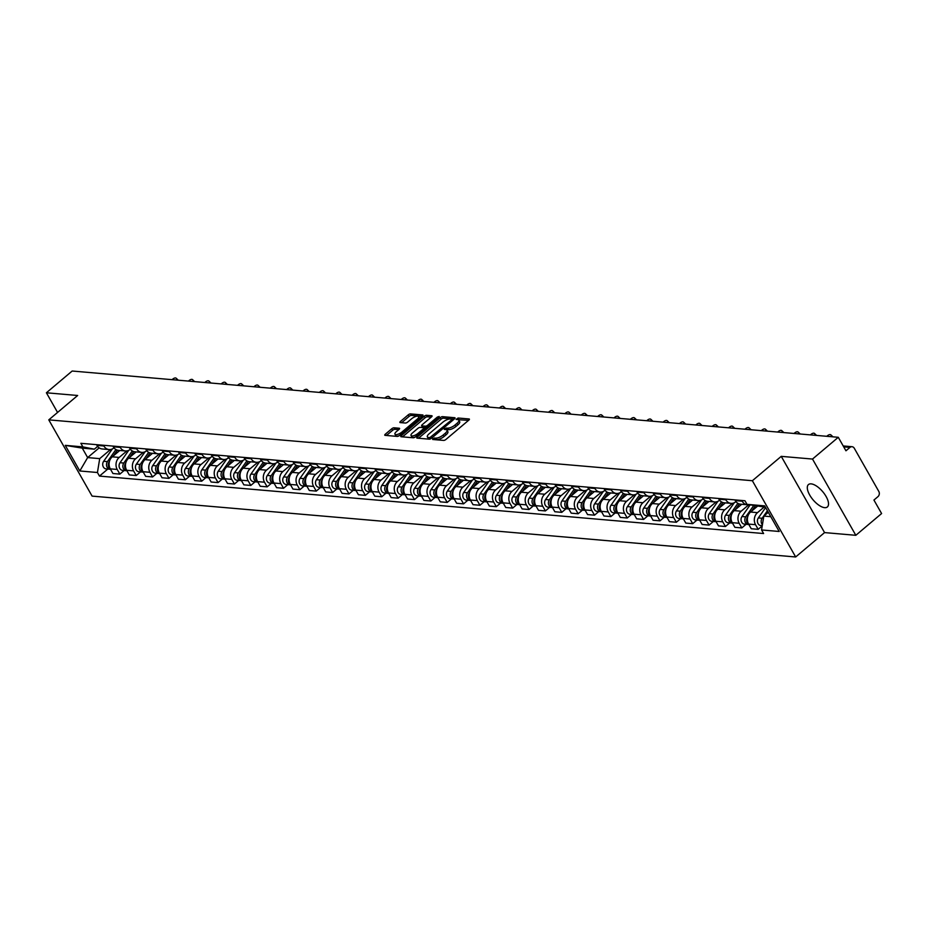 <?xml version="1.0" encoding="UTF-8"?>
<svg xmlns="http://www.w3.org/2000/svg" width="928" height="928" viewBox="0 0 928 928"><rect width="100%" height="100%" fill="white"/><g stroke="black" fill="none" stroke-linecap="round" stroke-linejoin="round"><path stroke-width="1.39" d="M432.866 438.666L432.692 439.478L443.63 440.417A1.844 0.661 -29.6 0 0 445.939 439.443L468.826 420.117A1.844 0.661 -29.6 0 0 469.394 419.12A1.844 0.661 -29.6 0 0 469.069 418.957L458.119 418.018L456.112 419.398L457.759 419.642A5.904 2.111 -29.6 0 1 458.815 420.152A5.904 2.111 -29.6 0 1 456.982 423.354L455.08 424.966A5.904 2.111 -29.6 0 1 447.714 428.11L444.686 428.678L444.28 429.386L445.939 429.618A5.904 2.111 -29.6 0 1 446.994 430.14A5.904 2.111 -29.6 0 1 445.162 433.341L443.259 434.942A5.904 2.111 -29.6 0 1 435.893 438.097L432.866 438.666M824.667 507.662A14.651 6.322 -130.2 0 0 827.358 506.966A14.651 6.322 -130.2 0 0 824.551 494.056A14.651 6.322 -130.2 0 0 811.153 483.871A14.651 6.322 -130.2 0 0 808.45 484.578A14.651 6.322 -130.2 0 0 811.258 497.489A14.651 6.322 -130.2 0 0 824.667 507.662M394.052 427.796A1.844 0.661 -29.6 0 0 391.755 428.771L385.329 434.2A1.844 0.661 -29.6 0 0 384.76 435.197A1.844 0.661 -29.6 0 0 385.085 435.36L397.242 436.404A1.844 0.661 -29.6 0 0 399.539 435.429L422.426 416.104A1.844 0.661 -29.6 0 0 423.006 415.106A1.844 0.661 -29.6 0 0 422.669 414.944L410.512 413.9A1.844 0.661 -29.6 0 0 408.216 414.874L400.455 421.428A1.844 0.661 -29.6 0 0 399.887 422.426A1.844 0.661 -29.6 0 0 400.223 422.588L405.42 423.04A1.844 0.661 -29.6 0 0 407.717 422.054L411.568 418.806A4.93 1.763 -29.6 0 1 418.609 416.602A4.93 1.763 -29.6 0 1 417.078 419.282L402.01 431.996A4.93 1.763 -29.6 0 1 394.968 434.2A4.93 1.763 -29.6 0 1 396.5 431.52L399.017 429.409A1.844 0.661 -29.6 0 0 399.585 428.4A1.844 0.661 -29.6 0 0 399.249 428.237L394.052 427.796L394.922 429.316A1.844 0.661 -29.6 0 0 392.614 430.302L386.489 435.476M781.248 456.356L824.563 532.591L855.825 535.305L812.51 459.058L781.248 456.356L752.364 480.727L48.778 419.862L77.662 395.49L46.4 392.776L72.175 371.026L838.286 437.297L845.953 450.788L849.967 447.4L843.726 446.867M812.51 459.058L838.286 437.297M417.356 436.972A1.844 0.661 -29.6 0 0 416.788 437.97A1.844 0.661 -29.6 0 0 417.113 438.132L429.27 439.176A1.844 0.661 -29.6 0 0 431.566 438.19L454.453 418.876A1.844 0.661 -29.6 0 0 455.033 417.878A1.844 0.661 -29.6 0 0 454.697 417.716L442.552 416.66A1.844 0.661 -29.6 0 0 440.243 417.646L417.356 436.972L418.064 438.213M413.25 437.796L401.105 436.74A1.844 0.661 -29.6 0 1 400.768 436.578A1.844 0.661 -29.6 0 1 401.348 435.58L424.235 416.266A1.844 0.661 -29.6 0 1 426.532 415.28L431.729 415.732A1.844 0.661 -29.6 0 1 432.065 415.895A1.844 0.661 -29.6 0 1 431.485 416.892L422.205 424.722A1.844 0.661 -29.6 0 0 421.637 425.72A1.844 0.661 -29.6 0 0 421.973 425.882L425.418 426.184A1.844 0.661 -29.6 0 0 427.715 425.198L437.378 417.043L439.222 416.475L438.828 417.171L415.558 436.81A1.844 0.661 -29.6 0 1 413.25 437.796M855.825 535.305L881.6 513.544L873.932 500.053L877.946 496.654A3.758 3.109 94.9 0 0 878.804 491.422L854.294 448.27A3.758 3.109 94.9 0 0 852.02 446.704A3.758 3.109 94.9 0 0 849.967 447.4M824.563 532.591L795.667 556.974L92.092 496.109L48.778 419.862M46.4 392.776L57.571 412.45M748.919 504.716A8.642 7.157 -85.1 0 1 747.411 504.786A8.642 7.157 -85.1 0 1 742.191 501.201L741.785 500.482M757.283 506.386L750.578 512.036A8.642 7.157 94.9 0 0 748.606 524.088L755.531 524.68A8.642 7.157 -85.1 0 1 757.503 512.639L764.057 507.106M755.531 524.68L758.176 529.331L762.236 525.909M734.86 499.879L735.266 500.598A8.642 7.157 94.9 0 0 740.486 504.182L747.411 504.786M748.606 524.088L751.251 528.74L758.176 529.331M735.95 501.619L735.765 501.77A8.642 7.157 -85.1 0 1 731.044 503.359A8.642 7.157 -85.1 0 1 725.824 499.786L725.418 499.067M746.1 524.297L741.808 527.916L739.164 523.264A8.642 7.157 -85.1 0 1 741.136 511.224L748.826 504.728M718.492 498.464L718.898 499.183A8.642 7.157 94.9 0 0 724.118 502.767L731.044 503.359M741.727 504.287L734.222 510.62A8.642 7.157 94.9 0 0 732.238 522.673L734.883 527.324L741.808 527.916M719.583 500.204L719.397 500.354A8.642 7.157 -85.1 0 1 714.676 501.944A8.642 7.157 -85.1 0 1 709.456 498.371L709.05 497.652M729.744 522.882L725.441 526.501L722.796 521.849A8.642 7.157 -85.1 0 1 724.78 509.808L732.47 503.312M702.125 497.048L702.531 497.768A8.642 7.157 94.9 0 0 707.751 501.352L714.676 501.944M725.36 502.872L717.854 509.205A8.642 7.157 94.9 0 0 715.871 521.258L718.516 525.909L725.441 526.501M703.215 498.788L703.041 498.939A8.642 7.157 -85.1 0 1 698.308 500.528A8.642 7.157 -85.1 0 1 693.088 496.956L692.682 496.236M713.377 521.466L709.073 525.086L706.428 520.434A8.642 7.157 -85.1 0 1 708.412 508.393L716.103 501.897M685.757 495.633L686.163 496.352A8.642 7.157 94.9 0 0 691.383 499.937L698.308 500.528M708.992 501.456L701.487 507.79A8.642 7.157 94.9 0 0 699.503 519.842L702.148 524.482L709.073 525.086M686.848 497.373L686.674 497.524A8.642 7.157 -85.1 0 1 681.941 499.113A8.642 7.157 -85.1 0 1 676.721 495.54L676.315 494.821M697.009 520.04L692.706 523.67L690.061 519.019A8.642 7.157 -85.1 0 1 692.044 506.978L699.735 500.482M669.39 494.218L669.796 494.937A8.642 7.157 94.9 0 0 675.016 498.522L681.941 499.113M692.624 500.041L685.119 506.375A8.642 7.157 94.9 0 0 683.136 518.416L685.78 523.067L692.706 523.67M670.48 495.958L670.306 496.109A8.642 7.157 -85.1 0 1 665.573 497.698A8.642 7.157 -85.1 0 1 660.353 494.125L659.947 493.394M680.642 518.624L676.338 522.255L673.693 517.604A8.642 7.157 -85.1 0 1 675.677 505.563L683.368 499.067M653.022 492.803L653.428 493.522A8.642 7.157 94.9 0 0 658.648 497.106L665.573 497.698M676.257 498.626L668.752 504.96A8.642 7.157 94.9 0 0 666.78 517L669.413 521.652L676.338 522.255M654.112 494.543L653.938 494.694A8.642 7.157 -85.1 0 1 649.206 496.283A8.642 7.157 -85.1 0 1 643.986 492.71L643.58 491.979M664.274 517.209L659.97 520.84L657.337 516.188A8.642 7.157 -85.1 0 1 659.309 504.148L667 497.652M636.654 491.388L637.072 492.107A8.642 7.157 94.9 0 0 642.28 495.691L649.206 496.283M659.889 497.211L652.384 503.544A8.642 7.157 94.9 0 0 650.412 515.585L653.045 520.237L659.97 520.84M637.745 493.116L637.571 493.278A8.642 7.157 -85.1 0 1 632.838 494.868A8.642 7.157 -85.1 0 1 627.63 491.283L627.212 490.564M647.906 515.794L643.603 519.425L640.97 514.773A8.642 7.157 -85.1 0 1 642.942 502.732L650.632 496.236M620.287 489.972L620.704 490.692A8.642 7.157 94.9 0 0 625.913 494.264L632.838 494.868M643.522 495.796L636.016 502.129A8.642 7.157 94.9 0 0 634.044 514.17L636.678 518.822L643.603 519.425M621.377 491.701L621.203 491.863A8.642 7.157 -85.1 0 1 616.47 493.452A8.642 7.157 -85.1 0 1 611.262 489.868L610.844 489.149M631.539 514.379L627.235 518.01L624.602 513.358A8.642 7.157 -85.1 0 1 626.574 501.317L634.265 494.821M603.919 488.557L604.337 489.276A8.642 7.157 94.9 0 0 609.545 492.849L616.47 493.452M627.154 494.38L619.649 500.714A8.642 7.157 94.9 0 0 617.677 512.755L620.31 517.406L627.235 518.01M605.01 490.286L604.836 490.448A8.642 7.157 -85.1 0 1 600.103 492.037A8.642 7.157 -85.1 0 1 594.894 488.453L594.477 487.734M615.171 512.964L610.868 516.594L608.234 511.943A8.642 7.157 -85.1 0 1 610.206 499.902L617.897 493.406M587.552 487.142L587.969 487.861A8.642 7.157 94.9 0 0 593.178 491.434L600.103 492.037M610.786 492.965L603.281 499.299A8.642 7.157 94.9 0 0 601.309 511.34L603.942 515.991L610.868 516.594M588.642 488.87L588.468 489.021A8.642 7.157 -85.1 0 1 583.735 490.622A8.642 7.157 -85.1 0 1 578.527 487.038L578.109 486.318M598.804 511.548L594.5 515.179L591.867 510.528A8.642 7.157 -85.1 0 1 593.839 498.475L601.53 491.991M571.184 485.727L571.602 486.446A8.642 7.157 94.9 0 0 576.81 490.019L583.735 490.622M594.419 491.55L586.914 497.884A8.642 7.157 94.9 0 0 584.942 509.924L587.575 514.576L594.5 515.179M572.274 487.455L572.1 487.606A8.642 7.157 -85.1 0 1 567.368 489.207A8.642 7.157 -85.1 0 1 562.159 485.622L561.742 484.903M582.436 510.133L578.132 513.764L575.499 509.112A8.642 7.157 -85.1 0 1 577.471 497.06L585.162 490.576M554.816 484.3L555.234 485.031A8.642 7.157 94.9 0 0 560.442 488.604L567.368 489.207M578.051 490.135L570.546 496.468A8.642 7.157 94.9 0 0 568.574 508.509L571.219 513.161L578.132 513.764M555.907 486.04L555.733 486.191A8.642 7.157 -85.1 0 1 551 487.792A8.642 7.157 -85.1 0 1 545.792 484.207L545.374 483.488M566.068 508.718L561.765 512.349L559.132 507.697A8.642 7.157 -85.1 0 1 561.104 495.645L568.794 489.16M538.449 482.885L538.866 483.616A8.642 7.157 94.9 0 0 544.075 487.188L551 487.792M561.684 488.708L554.178 495.053A8.642 7.157 94.9 0 0 552.206 507.094L554.851 511.746L561.765 512.349M539.539 484.625L539.365 484.776A8.642 7.157 -85.1 0 1 534.632 486.376A8.642 7.157 -85.1 0 1 529.424 482.792L529.006 482.073M549.701 507.303L545.409 510.934L542.764 506.282A8.642 7.157 -85.1 0 1 544.736 494.23L552.427 487.745M522.081 481.47L522.499 482.189A8.642 7.157 94.9 0 0 527.707 485.773L534.632 486.376M545.316 487.293L537.811 493.638A8.642 7.157 94.9 0 0 535.839 505.679L538.484 510.33L545.409 510.934M523.183 483.21L522.998 483.36A8.642 7.157 -85.1 0 1 518.265 484.961A8.642 7.157 -85.1 0 1 513.056 481.377L512.639 480.658M533.333 505.888L529.041 509.507L526.396 504.867A8.642 7.157 -85.1 0 1 528.368 492.814L536.059 486.33M505.714 480.054L506.131 480.774A8.642 7.157 94.9 0 0 511.34 484.358L518.265 484.961M528.948 485.878L521.443 492.223A8.642 7.157 94.9 0 0 519.471 504.264L522.116 508.915L529.041 509.507M506.816 481.794L506.63 481.945A8.642 7.157 -85.1 0 1 501.897 483.546A8.642 7.157 -85.1 0 1 496.689 479.962L496.271 479.242M516.966 504.472L512.674 508.092L510.029 503.44A8.642 7.157 -85.1 0 1 512.001 491.399L519.692 484.915M489.358 478.639L489.764 479.358A8.642 7.157 94.9 0 0 494.972 482.943L501.897 483.546M512.581 484.462L505.076 490.808A8.642 7.157 94.9 0 0 503.104 502.848L505.748 507.5L512.674 508.092M490.448 480.379L490.262 480.53A8.642 7.157 -85.1 0 1 485.53 482.131A8.642 7.157 -85.1 0 1 480.321 478.546L479.915 477.827M500.598 503.057L496.306 506.676L493.661 502.025A8.642 7.157 -85.1 0 1 495.633 489.984L503.324 483.488M472.99 477.224L473.396 477.943A8.642 7.157 94.9 0 0 478.604 481.528L485.53 482.131M496.213 483.047L488.708 489.381A8.642 7.157 94.9 0 0 486.736 501.433L489.381 506.085L496.306 506.676M474.08 478.964L473.895 479.115A8.642 7.157 -85.1 0 1 469.162 480.716A8.642 7.157 -85.1 0 1 463.954 477.131L463.548 476.412M484.23 501.642L479.938 505.261L477.294 500.61A8.642 7.157 -85.1 0 1 479.266 488.569L486.956 482.073M456.622 475.809L457.028 476.528A8.642 7.157 94.9 0 0 462.237 480.112L469.162 480.716M479.846 481.632L472.34 487.966A8.642 7.157 94.9 0 0 470.368 500.018L473.013 504.67L479.938 505.261M457.713 477.549L457.527 477.7A8.642 7.157 -85.1 0 1 452.794 479.289A8.642 7.157 -85.1 0 1 447.586 475.716L447.18 474.997M467.863 500.227L463.571 503.846L460.926 499.194A8.642 7.157 -85.1 0 1 462.898 487.154L470.589 480.658M440.255 474.394L440.661 475.113A8.642 7.157 94.9 0 0 445.869 478.697L452.794 479.289M463.478 480.217L455.973 486.55A8.642 7.157 94.9 0 0 454.001 498.603L456.646 503.254L463.571 503.846M441.345 476.134L441.16 476.284A8.642 7.157 -85.1 0 1 436.427 477.874A8.642 7.157 -85.1 0 1 431.218 474.301L430.812 473.582M451.495 498.812L447.203 502.431L444.558 497.779A8.642 7.157 -85.1 0 1 446.53 485.738L454.221 479.242M423.887 472.978L424.293 473.698A8.642 7.157 94.9 0 0 429.502 477.282L436.427 477.874M447.11 478.802L439.605 485.135A8.642 7.157 94.9 0 0 437.633 497.188L440.278 501.839L447.203 502.431M424.978 474.718L424.792 474.869A8.642 7.157 -85.1 0 1 420.059 476.458A8.642 7.157 -85.1 0 1 414.851 472.886L414.445 472.166M435.128 497.385L430.836 501.016L428.191 496.364A8.642 7.157 -85.1 0 1 430.163 484.323L437.854 477.827M407.52 471.563L407.926 472.282A8.642 7.157 94.9 0 0 413.134 475.867L420.059 476.458M430.743 477.386L423.238 483.72A8.642 7.157 94.9 0 0 421.266 495.772L423.91 500.412L430.836 501.016M408.61 473.303L408.424 473.454A8.642 7.157 -85.1 0 1 403.692 475.043A8.642 7.157 -85.1 0 1 398.483 471.47L398.077 470.74M418.76 495.97L414.468 499.6L411.823 494.949A8.642 7.157 -85.1 0 1 413.795 482.908L421.486 476.412M391.152 470.148L391.558 470.867A8.642 7.157 94.9 0 0 396.778 474.452L403.692 475.043M414.375 475.971L406.87 482.305A8.642 7.157 94.9 0 0 404.898 494.346L407.543 498.997L414.468 499.6M392.242 471.888L392.057 472.039A8.642 7.157 -85.1 0 1 387.324 473.628A8.642 7.157 -85.1 0 1 382.116 470.055L381.71 469.324M402.392 494.554L398.1 498.185L395.456 493.534A8.642 7.157 -85.1 0 1 397.428 481.493L405.118 474.997M374.784 468.733L375.19 469.452A8.642 7.157 94.9 0 0 380.41 473.036L387.324 473.628M398.008 474.556L390.502 480.89A8.642 7.157 94.9 0 0 388.53 492.93L391.175 497.582L398.1 498.185M375.875 470.473L375.689 470.624A8.642 7.157 -85.1 0 1 370.968 472.213A8.642 7.157 -85.1 0 1 365.748 468.64L365.342 467.909M386.025 493.139L381.733 496.77L379.088 492.118A8.642 7.157 -85.1 0 1 381.06 480.078L388.751 473.582M358.417 467.318L358.823 468.037A8.642 7.157 94.9 0 0 364.043 471.621L370.968 472.213M381.64 473.141L374.135 479.474A8.642 7.157 94.9 0 0 372.163 491.515L374.808 496.167L381.733 496.77M359.507 469.046L359.322 469.208A8.642 7.157 -85.1 0 1 354.6 470.798A8.642 7.157 -85.1 0 1 349.38 467.213L348.974 466.494M369.657 491.724L365.365 495.355L362.72 490.703A8.642 7.157 -85.1 0 1 364.692 478.662L372.383 472.166M342.049 465.902L342.455 466.622A8.642 7.157 94.9 0 0 347.675 470.194L354.6 470.798M365.284 471.726L357.767 478.059A8.642 7.157 94.9 0 0 355.795 490.1L358.44 494.752L365.365 495.355M343.14 467.631L342.954 467.793A8.642 7.157 -85.1 0 1 338.233 469.382A8.642 7.157 -85.1 0 1 333.013 465.798L332.607 465.079M353.29 490.309L348.998 493.94L346.353 489.288A8.642 7.157 -85.1 0 1 348.325 477.247L356.016 470.751M325.682 464.487L326.088 465.206A8.642 7.157 94.9 0 0 331.308 468.779L338.233 469.382M348.916 470.31L341.4 476.644A8.642 7.157 94.9 0 0 339.428 488.685L342.072 493.336L348.998 493.94M326.772 466.216L326.586 466.366A8.642 7.157 -85.1 0 1 321.865 467.967A8.642 7.157 -85.1 0 1 316.645 464.383L316.239 463.664M336.922 488.894L332.63 492.524L329.985 487.873A8.642 7.157 -85.1 0 1 331.957 475.832L339.648 469.336M309.314 463.072L309.72 463.791A8.642 7.157 94.9 0 0 314.94 467.364L321.865 467.967M332.549 468.895L325.032 475.229A8.642 7.157 94.9 0 0 323.06 487.27L325.705 491.921L332.63 492.524M310.404 464.8L310.219 464.951A8.642 7.157 -85.1 0 1 305.498 466.552A8.642 7.157 -85.1 0 1 300.278 462.968L299.872 462.248M320.554 487.478L316.262 491.109L313.618 486.458A8.642 7.157 -85.1 0 1 315.59 474.405L323.28 467.921M292.946 461.645L293.352 462.376A8.642 7.157 94.9 0 0 298.572 465.949L305.498 466.552M316.181 467.48L308.664 473.814A8.642 7.157 94.9 0 0 306.692 485.854L309.337 490.506L316.262 491.109M294.037 463.385L293.851 463.536A8.642 7.157 -85.1 0 1 289.13 465.137A8.642 7.157 -85.1 0 1 283.91 461.552L283.504 460.833M304.187 486.063L299.895 489.694L297.25 485.042A8.642 7.157 -85.1 0 1 299.222 472.99L306.913 466.506M276.579 460.23L276.985 460.961A8.642 7.157 94.9 0 0 282.205 464.534L289.13 465.137M299.814 466.065L292.297 472.398A8.642 7.157 94.9 0 0 290.325 484.439L292.97 489.091L299.895 489.694M277.669 461.97L277.484 462.121A8.642 7.157 -85.1 0 1 272.762 463.722A8.642 7.157 -85.1 0 1 267.542 460.137L267.136 459.418M287.819 484.648L283.527 488.279L280.882 483.627A8.642 7.157 -85.1 0 1 282.854 471.575L290.545 465.09M260.211 458.815L260.617 459.546A8.642 7.157 94.9 0 0 265.837 463.118L272.762 463.722M283.446 464.638L275.941 470.983A8.642 7.157 94.9 0 0 273.957 483.024L276.602 487.676L283.527 488.279M261.302 460.555L261.128 460.706A8.642 7.157 -85.1 0 1 256.395 462.306A8.642 7.157 -85.1 0 1 251.175 458.722L250.769 458.003M271.463 483.233L267.16 486.864L264.515 482.212A8.642 7.157 -85.1 0 1 266.498 470.16L274.189 463.675M243.844 457.4L244.25 458.119A8.642 7.157 94.9 0 0 249.47 461.703L256.395 462.306M267.078 463.223L259.573 469.568A8.642 7.157 94.9 0 0 257.59 481.609L260.234 486.26L267.16 486.864M244.934 459.14L244.76 459.29A8.642 7.157 -85.1 0 1 240.027 460.891A8.642 7.157 -85.1 0 1 234.807 457.307L234.401 456.588M255.096 481.818L250.792 485.437L248.147 480.797A8.642 7.157 -85.1 0 1 250.131 468.744L257.822 462.26M227.476 455.984L227.882 456.704A8.642 7.157 94.9 0 0 233.102 460.288L240.027 460.891M250.711 461.808L243.206 468.153A8.642 7.157 94.9 0 0 241.222 480.194L243.867 484.845L250.792 485.437M228.566 457.724L228.392 457.875A8.642 7.157 -85.1 0 1 223.66 459.476A8.642 7.157 -85.1 0 1 218.44 455.892L218.034 455.172M238.728 480.402L234.424 484.022L231.78 479.37A8.642 7.157 -85.1 0 1 233.763 467.329L241.454 460.845M211.108 454.569L211.514 455.288A8.642 7.157 94.9 0 0 216.734 458.873L223.66 459.476M234.343 460.392L226.838 466.738A8.642 7.157 94.9 0 0 224.866 478.778L227.499 483.43L234.424 484.022M212.199 456.309L212.025 456.46A8.642 7.157 -85.1 0 1 207.292 458.061A8.642 7.157 -85.1 0 1 202.072 454.476L201.666 453.757M222.36 478.987L218.057 482.606L215.412 477.955A8.642 7.157 -85.1 0 1 217.396 465.914L225.086 459.418M194.741 453.154L195.147 453.873A8.642 7.157 94.9 0 0 200.367 457.458L207.292 458.061M217.976 458.977L210.47 465.311A8.642 7.157 94.9 0 0 208.498 477.363L211.132 482.015L218.057 482.606M195.831 454.894L195.657 455.045A8.642 7.157 -85.1 0 1 190.924 456.634A8.642 7.157 -85.1 0 1 185.704 453.061L185.298 452.342M205.993 477.572L201.689 481.191L199.056 476.54A8.642 7.157 -85.1 0 1 201.028 464.499L208.719 458.003M178.373 451.739L178.791 452.458A8.642 7.157 94.9 0 0 183.999 456.042L190.924 456.634M201.608 457.562L194.103 463.896A8.642 7.157 94.9 0 0 192.131 475.948L194.764 480.6L201.689 481.191M179.464 453.479L179.29 453.63A8.642 7.157 -85.1 0 1 174.557 455.219A8.642 7.157 -85.1 0 1 169.348 451.646L168.931 450.927M189.625 476.157L185.322 479.776L182.688 475.124A8.642 7.157 -85.1 0 1 184.66 463.084L192.351 456.588M162.006 450.324L162.423 451.043A8.642 7.157 94.9 0 0 167.632 454.627L174.557 455.219M185.24 456.147L177.735 462.48A8.642 7.157 94.9 0 0 175.763 474.533L178.396 479.184L185.322 479.776M163.096 452.064L162.922 452.214A8.642 7.157 -85.1 0 1 158.189 453.804A8.642 7.157 -85.1 0 1 152.981 450.231L152.563 449.512M173.258 474.742L168.954 478.361L166.321 473.709A8.642 7.157 -85.1 0 1 168.293 461.668L175.984 455.172M145.638 448.908L146.056 449.628A8.642 7.157 94.9 0 0 151.264 453.212L158.189 453.804M168.873 454.732L161.368 461.065A8.642 7.157 94.9 0 0 159.396 473.118L162.029 477.769L168.954 478.361M146.728 450.648L146.554 450.799A8.642 7.157 -85.1 0 1 141.822 452.388A8.642 7.157 -85.1 0 1 136.613 448.816L136.196 448.096M156.89 473.315L152.586 476.946L149.953 472.294A8.642 7.157 -85.1 0 1 151.925 460.253L159.616 453.757M129.27 447.493L129.688 448.212A8.642 7.157 94.9 0 0 134.896 451.797L141.822 452.388M152.505 453.316L145 459.65A8.642 7.157 94.9 0 0 143.028 471.702L145.661 476.342L152.586 476.946M130.361 449.233L130.187 449.384A8.642 7.157 -85.1 0 1 125.454 450.973A8.642 7.157 -85.1 0 1 120.246 447.4L119.828 446.67M140.522 471.9L136.219 475.53L133.586 470.879A8.642 7.157 -85.1 0 1 135.558 458.838L143.248 452.342M112.903 446.078L113.32 446.797A8.642 7.157 94.9 0 0 118.529 450.382L125.454 450.973M136.138 451.901L128.632 458.235A8.642 7.157 94.9 0 0 126.66 470.276L129.294 474.927L136.219 475.53M113.993 447.818L113.819 447.969A8.642 7.157 -85.1 0 1 109.086 449.558A8.642 7.157 -85.1 0 1 103.878 445.985L103.46 445.254M124.155 470.484L119.851 474.115L117.218 469.464A8.642 7.157 -85.1 0 1 119.19 457.423L126.881 450.927M96.535 444.663L96.953 445.382A8.642 7.157 94.9 0 0 102.161 448.966L109.086 449.558M119.77 450.486L112.265 456.82A8.642 7.157 94.9 0 0 110.293 468.86L112.938 473.512L119.851 474.115M765.414 507.222L747.017 504.345L744.975 500.76L80.852 443.306L82.882 446.89L94.343 449.175L82.279 448.131L87.65 457.585L99.714 458.629L110.513 449.512M768.303 512.314L763.837 516.084L770.785 516.687M747.017 504.345L764.637 505.864L779.195 531.477L761.563 529.958L763.837 516.084M99.714 458.629L97.44 472.503L99.47 476.087L763.605 533.542L761.563 529.958M97.44 472.503L79.808 470.983L65.262 445.359L82.882 446.89M752.364 480.727L795.667 556.974M99.168 447.864L87.65 457.585L79.808 470.983M97.626 446.403L94.343 449.175M107.787 469.069L99.47 476.087M82.279 448.131L65.262 445.359M434.64 439.64L436.752 439.617A5.904 2.111 -29.6 0 0 444.118 436.473L443.259 434.942M446.994 430.14L447.864 431.659A5.904 2.111 -29.6 0 1 446.032 434.861L444.118 436.473M458.815 420.152L459.685 421.683A5.904 2.111 -29.6 0 1 457.852 424.885L455.95 426.486A5.904 2.111 -29.6 0 1 448.584 429.641L446.38 429.699M468.536 420.361L458.2 419.723M454.175 419.12L443.41 418.192A1.844 0.661 -29.6 0 0 441.113 419.178L418.516 438.248M429.919 437.575L451.611 419.932L452.017 419.236L450.289 418.992A5.904 2.111 -29.6 0 0 442.923 422.136L429.2 433.736A5.904 2.111 -29.6 0 0 427.356 436.926A5.904 2.111 -29.6 0 0 428.423 437.448L429.919 437.575L430.615 438.816M427.356 436.926L428.226 438.457A5.904 2.111 -29.6 0 0 429.293 438.979L428.423 437.448M430.07 439.048L429.293 438.979M402.497 436.868L425.094 417.786L424.235 416.266M431.207 417.136L427.402 416.8A1.844 0.661 -29.6 0 0 425.094 417.786M422.53 426.88A1.844 0.661 -29.6 0 0 422.507 427.251A1.844 0.661 -29.6 0 0 422.832 427.414L426.288 427.715A1.844 0.661 -29.6 0 0 426.335 427.715M412.577 432.854A4.93 1.763 -29.6 0 0 411.046 435.534A4.93 1.763 -29.6 0 0 418.087 433.33L423.4 428.852A1.844 0.661 -29.6 0 0 423.968 427.854A1.844 0.661 -29.6 0 0 423.644 427.692L420.187 427.39A1.844 0.661 -29.6 0 0 417.89 428.376L412.577 432.854M411.046 435.534L411.916 437.053A4.93 1.763 -29.6 0 0 415.338 436.984M398.727 429.641L394.922 429.316M394.968 434.2L395.838 435.719A4.93 1.763 -29.6 0 0 399.237 435.661M419.56 418.528A4.93 1.763 -29.6 0 0 419.479 418.134L418.609 416.602M422.147 416.347L411.382 415.419A1.844 0.661 -29.6 0 0 409.086 416.405L401.615 422.704M767.41 510.736L762.12 518.265A4.698 3.886 94.9 0 0 762.422 524.761M765.612 507.581L758.35 517.928A4.698 3.886 94.9 0 0 757.666 522.754A4.698 3.886 94.9 0 0 760.879 525.573L762.271 525.689M763.245 519.738A4.698 3.886 94.9 0 0 762.955 521.513M831.094 436.67A4.315 2.03 -47 0 0 830.873 434.884A4.315 2.03 -47 0 0 826.79 436.299M830.873 434.884L832.451 436.346A4.315 2.03 133 0 1 832.741 436.821M753.606 505.656L745.752 516.85A4.698 3.886 94.9 0 0 745.068 521.664A4.698 3.886 94.9 0 0 748.293 524.482A4.698 3.886 94.9 0 0 748.838 524.482M750.091 504.948L741.982 516.513A4.698 3.886 94.9 0 0 741.298 521.339A4.698 3.886 94.9 0 0 744.511 524.158L748.293 524.482M755.264 505.992L751.645 511.142M747.736 516.722L747.539 517A4.698 3.886 94.9 0 0 748.664 524.169M737.876 503.324L729.385 515.423A4.698 3.886 94.9 0 0 728.712 520.248A4.698 3.886 94.9 0 0 731.925 523.067A4.698 3.886 94.9 0 0 732.47 523.067M734.28 502.744L725.615 515.098A4.698 3.886 94.9 0 0 724.93 519.924A4.698 3.886 94.9 0 0 728.144 522.742L731.925 523.067M739.326 503.962L735.278 509.727M731.368 515.307L731.171 515.585A4.698 3.886 94.9 0 0 732.296 522.754M721.508 501.909L713.017 514.008A4.698 3.886 94.9 0 0 712.344 518.833A4.698 3.886 94.9 0 0 715.558 521.652A4.698 3.886 94.9 0 0 716.103 521.652M717.912 501.329L709.247 513.683A4.698 3.886 94.9 0 0 708.563 518.508A4.698 3.886 94.9 0 0 711.776 521.327L715.558 521.652M722.958 502.547L718.91 508.312M715.001 513.892L714.804 514.17A4.698 3.886 94.9 0 0 715.929 521.339M814.726 435.255A4.315 2.03 -47 0 0 814.506 433.469A4.315 2.03 -47 0 0 810.422 434.884M814.506 433.469L816.083 434.93A4.315 2.03 133 0 1 816.373 435.406M798.358 433.84A4.315 2.03 -47 0 0 798.138 432.054A4.315 2.03 -47 0 0 794.055 433.469M798.138 432.054L799.716 433.515A4.315 2.03 133 0 1 800.006 433.991M781.991 432.425A4.315 2.03 -47 0 0 781.77 430.638A4.315 2.03 -47 0 0 777.687 432.054M781.77 430.638L783.348 432.1A4.315 2.03 133 0 1 783.638 432.564M705.141 500.494L696.65 512.592A4.698 3.886 94.9 0 0 695.977 517.418A4.698 3.886 94.9 0 0 699.19 520.237A4.698 3.886 94.9 0 0 699.735 520.237M701.545 499.914L692.88 512.268A4.698 3.886 94.9 0 0 692.195 517.093A4.698 3.886 94.9 0 0 695.408 519.912L699.19 520.237M706.591 501.132L702.542 506.897M698.633 512.476L698.436 512.755A4.698 3.886 94.9 0 0 699.561 519.924M688.773 499.078L680.282 511.177A4.698 3.886 94.9 0 0 679.609 516.003A4.698 3.886 94.9 0 0 682.822 518.822A4.698 3.886 94.9 0 0 683.368 518.822M685.177 498.498L676.512 510.852A4.698 3.886 94.9 0 0 675.828 515.678A4.698 3.886 94.9 0 0 679.052 518.497L682.822 518.822M690.223 499.716L686.175 505.482M682.266 511.061L682.068 511.34A4.698 3.886 94.9 0 0 683.194 518.508M765.635 431.01A4.315 2.03 -47 0 0 765.403 429.212A4.315 2.03 -47 0 0 761.32 430.638M765.403 429.212L766.98 430.685A4.315 2.03 133 0 1 767.27 431.149M749.267 429.594A4.315 2.03 -47 0 0 749.035 427.796A4.315 2.03 -47 0 0 744.952 429.223M749.035 427.796L750.613 429.27A4.315 2.03 133 0 1 750.903 429.734M672.406 497.663L663.914 509.762A4.698 3.886 94.9 0 0 663.242 514.588A4.698 3.886 94.9 0 0 666.455 517.406A4.698 3.886 94.9 0 0 667 517.406M668.81 497.083L660.144 509.437A4.698 3.886 94.9 0 0 659.46 514.263A4.698 3.886 94.9 0 0 662.685 517.07L666.455 517.406M673.856 498.301L669.819 504.066M665.898 509.646L665.701 509.924A4.698 3.886 94.9 0 0 666.826 517.093M656.038 496.248L647.558 508.347A4.698 3.886 94.9 0 0 646.874 513.172A4.698 3.886 94.9 0 0 650.087 515.991A4.698 3.886 94.9 0 0 650.632 515.991M652.442 495.668L643.777 508.022A4.698 3.886 94.9 0 0 643.092 512.848A4.698 3.886 94.9 0 0 646.317 515.655L650.087 515.991M657.488 496.886L653.451 502.651M649.53 508.231L649.333 508.498A4.698 3.886 94.9 0 0 650.458 515.678M639.67 494.833L631.191 506.932A4.698 3.886 94.9 0 0 630.506 511.757A4.698 3.886 94.9 0 0 633.72 514.576A4.698 3.886 94.9 0 0 634.265 514.576M636.074 494.253L627.409 506.607A4.698 3.886 94.9 0 0 626.725 511.432A4.698 3.886 94.9 0 0 629.95 514.24L633.72 514.576M641.12 495.471L637.084 501.224M633.163 506.804L632.966 507.082A4.698 3.886 94.9 0 0 634.091 514.263M623.303 493.418L614.823 505.516A4.698 3.886 94.9 0 0 614.139 510.342A4.698 3.886 94.9 0 0 617.352 513.149A4.698 3.886 94.9 0 0 617.897 513.161M619.718 492.826L611.042 505.192A4.698 3.886 94.9 0 0 610.357 510.017A4.698 3.886 94.9 0 0 613.582 512.824L617.352 513.149M624.753 494.056L620.716 499.809M616.795 505.389L616.598 505.667A4.698 3.886 94.9 0 0 617.723 512.848M606.935 492.002L598.456 504.101A4.698 3.886 94.9 0 0 597.771 508.927A4.698 3.886 94.9 0 0 600.984 511.734A4.698 3.886 94.9 0 0 601.53 511.734M603.351 491.411L594.674 503.776A4.698 3.886 94.9 0 0 593.99 508.59A4.698 3.886 94.9 0 0 597.214 511.409L600.984 511.734M608.385 492.64L604.348 498.394M600.428 503.974L600.23 504.252A4.698 3.886 94.9 0 0 601.356 511.432M590.568 490.587L582.088 502.686A4.698 3.886 94.9 0 0 581.404 507.512A4.698 3.886 94.9 0 0 584.617 510.319A4.698 3.886 94.9 0 0 585.162 510.319M586.983 489.996L578.306 502.361A4.698 3.886 94.9 0 0 577.622 507.175A4.698 3.886 94.9 0 0 580.847 509.994L584.617 510.319M592.018 491.225L587.981 496.979M584.06 502.558L583.863 502.837A4.698 3.886 94.9 0 0 584.988 510.017M574.212 489.172L565.72 501.271A4.698 3.886 94.9 0 0 565.036 506.096A4.698 3.886 94.9 0 0 568.249 508.904A4.698 3.886 94.9 0 0 568.794 508.904M570.616 488.58L561.939 500.946A4.698 3.886 94.9 0 0 561.254 505.76A4.698 3.886 94.9 0 0 564.479 508.579L568.249 508.904M575.65 489.81L571.613 495.564M567.692 501.143L567.495 501.422A4.698 3.886 94.9 0 0 568.62 508.602M557.844 487.757L549.353 499.856A4.698 3.886 94.9 0 0 548.668 504.67A4.698 3.886 94.9 0 0 551.882 507.488A4.698 3.886 94.9 0 0 552.427 507.488M554.248 487.165L545.571 499.531A4.698 3.886 94.9 0 0 544.887 504.345A4.698 3.886 94.9 0 0 548.112 507.164L551.882 507.488M559.282 488.383L555.246 494.148M551.325 499.728L551.139 500.006A4.698 3.886 94.9 0 0 552.253 507.187M732.9 428.179A4.315 2.03 -47 0 0 732.679 426.381A4.315 2.03 -47 0 0 728.584 427.808M732.679 426.381L734.245 427.854A4.315 2.03 133 0 1 734.535 428.318M716.532 426.764A4.315 2.03 -47 0 0 716.312 424.966A4.315 2.03 -47 0 0 712.217 426.393M716.312 424.966L717.878 426.439A4.315 2.03 133 0 1 718.168 426.903M700.164 425.349A4.315 2.03 -47 0 0 699.944 423.551A4.315 2.03 -47 0 0 695.849 424.978M699.944 423.551L701.51 425.024A4.315 2.03 133 0 1 701.8 425.488M683.797 423.934A4.315 2.03 -47 0 0 683.576 422.136A4.315 2.03 -47 0 0 679.482 423.562M683.576 422.136L685.142 423.609A4.315 2.03 133 0 1 685.432 424.073M667.429 422.518A4.315 2.03 -47 0 0 667.209 420.72A4.315 2.03 -47 0 0 663.114 422.147M667.209 420.72L668.786 422.194A4.315 2.03 133 0 1 669.065 422.658M651.062 421.103A4.315 2.03 -47 0 0 650.841 419.305A4.315 2.03 -47 0 0 646.746 420.732M650.841 419.305L652.419 420.778A4.315 2.03 133 0 1 652.697 421.242M634.694 419.688A4.315 2.03 -47 0 0 634.474 417.89A4.315 2.03 -47 0 0 630.379 419.317M634.474 417.89L636.051 419.363A4.315 2.03 133 0 1 636.33 419.827M618.326 418.273A4.315 2.03 -47 0 0 618.106 416.475A4.315 2.03 -47 0 0 614.011 417.902M618.106 416.475L619.684 417.948A4.315 2.03 133 0 1 619.962 418.412M541.476 486.342L532.985 498.44A4.698 3.886 94.9 0 0 532.301 503.254A4.698 3.886 94.9 0 0 535.514 506.073A4.698 3.886 94.9 0 0 536.059 506.073M537.88 485.75L529.204 498.116A4.698 3.886 94.9 0 0 528.519 502.93A4.698 3.886 94.9 0 0 531.744 505.748L535.514 506.073M542.915 486.968L538.878 492.733M534.957 498.313L534.772 498.591A4.698 3.886 94.9 0 0 535.885 505.772M525.109 484.926L516.618 497.025A4.698 3.886 94.9 0 0 515.933 501.839A4.698 3.886 94.9 0 0 519.158 504.658A4.698 3.886 94.9 0 0 519.692 504.658M521.513 484.335L512.836 496.7A4.698 3.886 94.9 0 0 512.152 501.514A4.698 3.886 94.9 0 0 515.376 504.333L519.158 504.658M526.547 485.553L522.51 491.318M518.59 496.898L518.404 497.176A4.698 3.886 94.9 0 0 519.518 504.356M508.741 483.511L500.25 495.61A4.698 3.886 94.9 0 0 499.566 500.424A4.698 3.886 94.9 0 0 502.79 503.243A4.698 3.886 94.9 0 0 503.324 503.243M505.145 482.92L496.468 495.274A4.698 3.886 94.9 0 0 495.784 500.099A4.698 3.886 94.9 0 0 499.009 502.918L502.79 503.243M510.18 484.138L506.143 489.903M502.222 495.482L502.036 495.761A4.698 3.886 94.9 0 0 503.15 502.93M492.374 482.096L483.882 494.195A4.698 3.886 94.9 0 0 483.198 499.009A4.698 3.886 94.9 0 0 486.423 501.828A4.698 3.886 94.9 0 0 486.956 501.828M488.778 481.504L480.101 493.858A4.698 3.886 94.9 0 0 479.416 498.684A4.698 3.886 94.9 0 0 482.641 501.503L486.423 501.828M493.812 482.722L489.775 488.488M485.854 494.067L485.669 494.346A4.698 3.886 94.9 0 0 486.782 501.514M476.006 480.681L467.515 492.78A4.698 3.886 94.9 0 0 466.83 497.594A4.698 3.886 94.9 0 0 470.055 500.412A4.698 3.886 94.9 0 0 470.589 500.412M472.41 480.089L463.733 492.443A4.698 3.886 94.9 0 0 463.06 497.269A4.698 3.886 94.9 0 0 466.274 500.088L470.055 500.412M477.444 481.307L473.408 487.072M469.487 492.652L469.301 492.93A4.698 3.886 94.9 0 0 470.415 500.099M459.638 479.254L451.147 491.353A4.698 3.886 94.9 0 0 450.463 496.178A4.698 3.886 94.9 0 0 453.688 498.997A4.698 3.886 94.9 0 0 454.221 498.997M456.042 478.674L447.366 491.028A4.698 3.886 94.9 0 0 446.693 495.854A4.698 3.886 94.9 0 0 449.906 498.672L453.688 498.997M461.088 479.892L457.04 485.657M453.131 491.237L452.934 491.515A4.698 3.886 94.9 0 0 454.047 498.684M443.271 477.839L434.78 489.938A4.698 3.886 94.9 0 0 434.095 494.763A4.698 3.886 94.9 0 0 437.32 497.582A4.698 3.886 94.9 0 0 437.865 497.582M439.675 477.259L430.998 489.613A4.698 3.886 94.9 0 0 430.325 494.438A4.698 3.886 94.9 0 0 433.538 497.257L437.32 497.582M444.721 478.477L440.672 484.242M436.763 489.822L436.566 490.1A4.698 3.886 94.9 0 0 437.68 497.269M426.903 476.424L418.412 488.522A4.698 3.886 94.9 0 0 417.728 493.348A4.698 3.886 94.9 0 0 420.952 496.167A4.698 3.886 94.9 0 0 421.498 496.167M423.307 475.844L414.63 488.198A4.698 3.886 94.9 0 0 413.958 493.023A4.698 3.886 94.9 0 0 417.171 495.842L420.952 496.167M428.353 477.062L424.305 482.827M420.396 488.406L420.198 488.685A4.698 3.886 94.9 0 0 421.312 495.854M410.536 475.008L402.044 487.107A4.698 3.886 94.9 0 0 401.36 491.933A4.698 3.886 94.9 0 0 404.585 494.752A4.698 3.886 94.9 0 0 405.13 494.752M406.94 474.428L398.263 486.782A4.698 3.886 94.9 0 0 397.59 491.608A4.698 3.886 94.9 0 0 400.803 494.427L404.585 494.752M411.986 475.646L407.937 481.412M404.028 486.991L403.831 487.27A4.698 3.886 94.9 0 0 404.944 494.438M394.168 473.593L385.677 485.692A4.698 3.886 94.9 0 0 384.992 490.518A4.698 3.886 94.9 0 0 388.217 493.336A4.698 3.886 94.9 0 0 388.762 493.336M390.572 473.013L381.895 485.367A4.698 3.886 94.9 0 0 381.222 490.193A4.698 3.886 94.9 0 0 384.436 493L388.217 493.336M395.618 474.231L391.57 479.996M387.66 485.576L387.463 485.854A4.698 3.886 94.9 0 0 388.577 493.023M377.8 472.178L369.309 484.277A4.698 3.886 94.9 0 0 368.625 489.102A4.698 3.886 94.9 0 0 371.85 491.921A4.698 3.886 94.9 0 0 372.395 491.921M374.204 471.598L365.539 483.952A4.698 3.886 94.9 0 0 364.855 488.778A4.698 3.886 94.9 0 0 368.068 491.585L371.85 491.921M379.25 472.816L375.202 478.581M371.293 484.161L371.096 484.428A4.698 3.886 94.9 0 0 372.221 491.608M361.433 470.763L352.942 482.862A4.698 3.886 94.9 0 0 352.257 487.687A4.698 3.886 94.9 0 0 355.482 490.506A4.698 3.886 94.9 0 0 356.027 490.506M357.837 470.183L349.172 482.537A4.698 3.886 94.9 0 0 348.487 487.362A4.698 3.886 94.9 0 0 351.7 490.17L355.482 490.506M362.883 471.401L358.834 477.154M354.925 482.734L354.728 483.012A4.698 3.886 94.9 0 0 355.853 490.193M345.065 469.348L336.574 481.446A4.698 3.886 94.9 0 0 335.89 486.272A4.698 3.886 94.9 0 0 339.114 489.079A4.698 3.886 94.9 0 0 339.66 489.091M341.469 468.756L332.804 481.122A4.698 3.886 94.9 0 0 332.12 485.947A4.698 3.886 94.9 0 0 335.333 488.754L339.114 489.079M346.515 469.986L342.467 475.739M338.558 481.319L338.36 481.597A4.698 3.886 94.9 0 0 339.486 488.778M328.698 467.932L320.206 480.031A4.698 3.886 94.9 0 0 319.522 484.857A4.698 3.886 94.9 0 0 322.747 487.664A4.698 3.886 94.9 0 0 323.292 487.664M325.102 467.341L316.436 479.706A4.698 3.886 94.9 0 0 315.752 484.52A4.698 3.886 94.9 0 0 318.965 487.339L322.747 487.664M330.148 468.57L326.099 474.324M322.19 479.904L321.993 480.182A4.698 3.886 94.9 0 0 323.118 487.362M312.33 466.517L303.839 478.616A4.698 3.886 94.9 0 0 303.154 483.442A4.698 3.886 94.9 0 0 306.379 486.249A4.698 3.886 94.9 0 0 306.924 486.249M308.734 465.926L300.069 478.291A4.698 3.886 94.9 0 0 299.384 483.105A4.698 3.886 94.9 0 0 302.598 485.924L306.379 486.249M313.78 467.155L309.732 472.909M305.822 478.488L305.625 478.767A4.698 3.886 94.9 0 0 306.75 485.947M601.959 416.858A4.315 2.03 -47 0 0 601.738 415.06A4.315 2.03 -47 0 0 597.644 416.475M601.738 415.06L603.316 416.533A4.315 2.03 133 0 1 603.594 416.997M585.591 415.442A4.315 2.03 -47 0 0 585.371 413.644A4.315 2.03 -47 0 0 581.276 415.06M585.371 413.644L586.948 415.118A4.315 2.03 133 0 1 587.227 415.582M569.224 414.016A4.315 2.03 -47 0 0 569.003 412.229A4.315 2.03 -47 0 0 564.908 413.644M569.003 412.229L570.581 413.691A4.315 2.03 133 0 1 570.859 414.166M552.856 412.6A4.315 2.03 -47 0 0 552.636 410.814A4.315 2.03 -47 0 0 548.552 412.229M552.636 410.814L554.213 412.276A4.315 2.03 133 0 1 554.492 412.751M536.488 411.185A4.315 2.03 -47 0 0 536.268 409.399A4.315 2.03 -47 0 0 532.185 410.814M536.268 409.399L537.846 410.86A4.315 2.03 133 0 1 538.124 411.336M520.121 409.77A4.315 2.03 -47 0 0 519.9 407.984A4.315 2.03 -47 0 0 515.817 409.399M519.9 407.984L521.478 409.445A4.315 2.03 133 0 1 521.756 409.921M503.753 408.355A4.315 2.03 -47 0 0 503.533 406.568A4.315 2.03 -47 0 0 499.45 407.984M503.533 406.568L505.11 408.03A4.315 2.03 133 0 1 505.389 408.494M487.386 406.94A4.315 2.03 -47 0 0 487.165 405.142A4.315 2.03 -47 0 0 483.082 406.568M487.165 405.142L488.743 406.615A4.315 2.03 133 0 1 489.021 407.079M471.018 405.524A4.315 2.03 -47 0 0 470.798 403.726A4.315 2.03 -47 0 0 466.714 405.153M470.798 403.726L472.375 405.2A4.315 2.03 133 0 1 472.654 405.664M454.65 404.109A4.315 2.03 -47 0 0 454.43 402.311A4.315 2.03 -47 0 0 450.347 403.738M454.43 402.311L456.008 403.784A4.315 2.03 133 0 1 456.286 404.248M438.283 402.694A4.315 2.03 -47 0 0 438.062 400.896A4.315 2.03 -47 0 0 433.979 402.323M438.062 400.896L439.64 402.369A4.315 2.03 133 0 1 439.93 402.833M421.915 401.279A4.315 2.03 -47 0 0 421.695 399.481A4.315 2.03 -47 0 0 417.612 400.908M421.695 399.481L423.272 400.954A4.315 2.03 133 0 1 423.562 401.418M405.548 399.864A4.315 2.03 -47 0 0 405.327 398.066A4.315 2.03 -47 0 0 401.244 399.492M405.327 398.066L406.905 399.539A4.315 2.03 133 0 1 407.195 400.003M389.18 398.448A4.315 2.03 -47 0 0 388.96 396.65A4.315 2.03 -47 0 0 384.876 398.077M388.96 396.65L390.537 398.124A4.315 2.03 133 0 1 390.827 398.588M372.812 397.033A4.315 2.03 -47 0 0 372.592 395.235A4.315 2.03 -47 0 0 368.509 396.662M372.592 395.235L374.17 396.708A4.315 2.03 133 0 1 374.46 397.172M295.962 465.102L287.471 477.201A4.698 3.886 94.9 0 0 286.798 482.026A4.698 3.886 94.9 0 0 290.012 484.834A4.698 3.886 94.9 0 0 290.557 484.834M292.366 464.51L283.701 476.876A4.698 3.886 94.9 0 0 283.017 481.69A4.698 3.886 94.9 0 0 286.23 484.509L290.012 484.834M297.412 465.74L293.364 471.494M289.455 477.073L289.258 477.352A4.698 3.886 94.9 0 0 290.383 484.532M356.445 395.618A4.315 2.03 -47 0 0 356.224 393.82A4.315 2.03 -47 0 0 352.141 395.247M356.224 393.82L357.802 395.293A4.315 2.03 133 0 1 358.092 395.757M279.595 463.687L271.104 475.786A4.698 3.886 94.9 0 0 270.431 480.6A4.698 3.886 94.9 0 0 273.644 483.418A4.698 3.886 94.9 0 0 274.189 483.418M275.999 463.095L267.334 475.461A4.698 3.886 94.9 0 0 266.649 480.275A4.698 3.886 94.9 0 0 269.862 483.094L273.644 483.418M281.045 464.313L276.996 470.078M273.087 475.658L272.89 475.936A4.698 3.886 94.9 0 0 274.015 483.117M340.077 394.203A4.315 2.03 -47 0 0 339.857 392.405A4.315 2.03 -47 0 0 335.774 393.832M339.857 392.405L341.434 393.878A4.315 2.03 133 0 1 341.724 394.342M263.227 462.272L254.736 474.37A4.698 3.886 94.9 0 0 254.063 479.184A4.698 3.886 94.9 0 0 257.276 482.003A4.698 3.886 94.9 0 0 257.822 482.003M259.631 461.68L250.966 474.046A4.698 3.886 94.9 0 0 250.282 478.86A4.698 3.886 94.9 0 0 253.495 481.678L257.276 482.003M264.677 462.898L260.629 468.663M256.72 474.243L256.522 474.521A4.698 3.886 94.9 0 0 257.648 481.702M323.721 392.788A4.315 2.03 -47 0 0 323.489 390.99A4.315 2.03 -47 0 0 319.406 392.405M323.489 390.99L325.067 392.463A4.315 2.03 133 0 1 325.357 392.927M246.86 460.856L238.368 472.955A4.698 3.886 94.9 0 0 237.696 477.769A4.698 3.886 94.9 0 0 240.909 480.588A4.698 3.886 94.9 0 0 241.454 480.588M243.264 460.265L234.598 472.63A4.698 3.886 94.9 0 0 233.914 477.444A4.698 3.886 94.9 0 0 237.139 480.263L240.909 480.588M248.31 461.483L244.261 467.248M240.352 472.828L240.155 473.106A4.698 3.886 94.9 0 0 241.28 480.275M307.354 391.372A4.315 2.03 -47 0 0 307.122 389.574A4.315 2.03 -47 0 0 303.038 390.99M307.122 389.574L308.699 391.048A4.315 2.03 133 0 1 308.989 391.512M230.492 459.441L222.001 471.54A4.698 3.886 94.9 0 0 221.328 476.354A4.698 3.886 94.9 0 0 224.541 479.173A4.698 3.886 94.9 0 0 225.086 479.173M226.896 458.85L218.231 471.204A4.698 3.886 94.9 0 0 217.546 476.029A4.698 3.886 94.9 0 0 220.771 478.848L224.541 479.173M231.942 460.068L227.905 465.833M223.984 471.412L223.787 471.691A4.698 3.886 94.9 0 0 224.912 478.86M290.986 389.946A4.315 2.03 -47 0 0 290.754 388.159A4.315 2.03 -47 0 0 286.671 389.574M290.754 388.159L292.332 389.621A4.315 2.03 133 0 1 292.622 390.096M214.124 458.026L205.633 470.125A4.698 3.886 94.9 0 0 204.96 474.939A4.698 3.886 94.9 0 0 208.174 477.758A4.698 3.886 94.9 0 0 208.719 477.758M210.528 457.434L201.863 469.788A4.698 3.886 94.9 0 0 201.179 474.614A4.698 3.886 94.9 0 0 204.404 477.433L208.174 477.758M215.574 458.652L211.538 464.418M207.617 469.997L207.42 470.276A4.698 3.886 94.9 0 0 208.545 477.444M274.618 388.53A4.315 2.03 -47 0 0 274.398 386.744A4.315 2.03 -47 0 0 270.303 388.159M274.398 386.744L275.964 388.206A4.315 2.03 133 0 1 276.254 388.681M197.757 456.611L189.277 468.698A4.698 3.886 94.9 0 0 188.593 473.524A4.698 3.886 94.9 0 0 191.806 476.342A4.698 3.886 94.9 0 0 192.351 476.342M194.161 456.019L185.496 468.373A4.698 3.886 94.9 0 0 184.811 473.199A4.698 3.886 94.9 0 0 188.036 476.018L191.806 476.342M199.207 457.237L195.17 463.002M191.249 468.582L191.052 468.86A4.698 3.886 94.9 0 0 192.177 476.029M258.251 387.115A4.315 2.03 -47 0 0 258.03 385.329A4.315 2.03 -47 0 0 253.936 386.744M258.03 385.329L259.596 386.79A4.315 2.03 133 0 1 259.886 387.266M181.389 455.184L172.91 467.283A4.698 3.886 94.9 0 0 172.225 472.108A4.698 3.886 94.9 0 0 175.438 474.927A4.698 3.886 94.9 0 0 175.984 474.927M177.793 454.604L169.128 466.958A4.698 3.886 94.9 0 0 168.444 471.784A4.698 3.886 94.9 0 0 171.668 474.602L175.438 474.927M182.839 455.822L178.802 461.587M174.882 467.167L174.684 467.445A4.698 3.886 94.9 0 0 175.81 474.614M241.883 385.7A4.315 2.03 -47 0 0 241.663 383.914A4.315 2.03 -47 0 0 237.568 385.329M241.663 383.914L243.229 385.375A4.315 2.03 133 0 1 243.519 385.851M165.022 453.769L156.542 465.868A4.698 3.886 94.9 0 0 155.858 470.693A4.698 3.886 94.9 0 0 159.071 473.512A4.698 3.886 94.9 0 0 159.616 473.512M161.437 453.189L152.76 465.543A4.698 3.886 94.9 0 0 152.076 470.368A4.698 3.886 94.9 0 0 155.301 473.187L159.071 473.512M166.472 454.407L162.435 460.172M158.514 465.752L158.317 466.03A4.698 3.886 94.9 0 0 159.442 473.199M225.516 384.285A4.315 2.03 -47 0 0 225.295 382.487A4.315 2.03 -47 0 0 221.2 383.914M225.295 382.487L226.861 383.96A4.315 2.03 133 0 1 227.151 384.424M148.654 452.354L140.174 464.452A4.698 3.886 94.9 0 0 139.49 469.278A4.698 3.886 94.9 0 0 142.703 472.097A4.698 3.886 94.9 0 0 143.248 472.097M145.07 451.774L136.393 464.128A4.698 3.886 94.9 0 0 135.708 468.953A4.698 3.886 94.9 0 0 138.933 471.772L142.703 472.097M150.104 452.992L146.067 458.757M142.146 464.336L141.949 464.615A4.698 3.886 94.9 0 0 143.074 471.784M209.148 382.87A4.315 2.03 -47 0 0 208.928 381.072A4.315 2.03 -47 0 0 204.833 382.498M208.928 381.072L210.505 382.545A4.315 2.03 133 0 1 210.784 383.009M132.286 450.938L123.807 463.037A4.698 3.886 94.9 0 0 123.122 467.863A4.698 3.886 94.9 0 0 126.336 470.682A4.698 3.886 94.9 0 0 126.881 470.682M128.702 450.358L120.025 462.712A4.698 3.886 94.9 0 0 119.341 467.538A4.698 3.886 94.9 0 0 122.566 470.345L126.336 470.682M133.736 451.576L129.7 457.342M125.779 462.921L125.582 463.2A4.698 3.886 94.9 0 0 126.707 470.368M192.78 381.454A4.315 2.03 -47 0 0 192.56 379.656A4.315 2.03 -47 0 0 188.465 381.083M192.56 379.656L194.138 381.13A4.315 2.03 133 0 1 194.416 381.594M115.93 449.523L107.439 461.622A4.698 3.886 94.9 0 0 106.755 466.448A4.698 3.886 94.9 0 0 109.968 469.266A4.698 3.886 94.9 0 0 110.513 469.266M112.334 448.943L103.658 461.297A4.698 3.886 94.9 0 0 102.973 466.123A4.698 3.886 94.9 0 0 106.198 468.93L109.968 469.266M117.369 450.161L113.332 455.926M109.411 461.506L109.214 461.773A4.698 3.886 94.9 0 0 110.339 468.953M176.413 380.039A4.315 2.03 -47 0 0 176.192 378.241A4.315 2.03 -47 0 0 172.098 379.668M176.192 378.241L177.77 379.714A4.315 2.03 133 0 1 178.048 380.178M126.66 470.276L133.586 470.879M143.028 471.702L149.953 472.294M159.396 473.118L166.321 473.709M175.763 474.533L182.688 475.124M192.131 475.948L199.056 476.54M208.498 477.363L215.412 477.955M224.866 478.778L231.78 479.37M241.222 480.194L248.147 480.797M257.59 481.609L264.515 482.212M273.957 483.024L280.882 483.627M290.325 484.439L297.25 485.042M306.692 485.854L313.618 486.458M323.06 487.27L329.985 487.873M339.428 488.685L346.353 489.288M355.795 490.1L362.72 490.703M372.163 491.515L379.088 492.118M388.53 492.93L395.456 493.534M404.898 494.346L411.823 494.949M421.266 495.772L428.191 496.364M437.633 497.188L444.558 497.779M454.001 498.603L460.926 499.194M470.368 500.018L477.294 500.61M486.736 501.433L493.661 502.025M503.104 502.848L510.029 503.44M519.471 504.264L526.396 504.867M535.839 505.679L542.764 506.282M552.206 507.094L559.132 507.697M568.574 508.509L575.499 509.112M584.942 509.924L591.867 510.528M601.309 511.34L608.234 511.943M617.677 512.755L624.602 513.358M634.044 514.17L640.97 514.773M650.412 515.585L657.337 516.188M666.78 517L673.693 517.604M683.136 518.416L690.061 519.019M699.503 519.842L706.428 520.434M715.871 521.258L722.796 521.849M732.238 522.673L739.164 523.264M110.293 468.86L117.218 469.464M112.265 456.82L119.19 457.423M128.632 458.235L135.558 458.838M113.32 446.797L120.246 447.4M145 459.65L151.925 460.253M129.688 448.212L136.613 448.816M161.368 461.065L168.293 461.668M146.056 449.628L152.981 450.231M177.735 462.48L184.66 463.084M162.423 451.043L169.348 451.646M194.103 463.896L201.028 464.499M178.791 452.458L185.704 453.061M210.47 465.311L217.396 465.914M195.147 453.873L202.072 454.476M226.838 466.738L233.763 467.329M211.514 455.288L218.44 455.892M243.206 468.153L250.131 468.744M227.882 456.704L234.807 457.307M259.573 469.568L266.498 470.16M244.25 458.119L251.175 458.722M275.941 470.983L282.854 471.575M260.617 459.546L267.542 460.137M292.297 472.398L299.222 472.99M276.985 460.961L283.91 461.552M308.664 473.814L315.59 474.405M293.352 462.376L300.278 462.968M325.032 475.229L331.957 475.832M309.72 463.791L316.645 464.383M341.4 476.644L348.325 477.247M326.088 465.206L333.013 465.798M357.767 478.059L364.692 478.662M342.455 466.622L349.38 467.213M374.135 479.474L381.06 480.078M358.823 468.037L365.748 468.64M390.502 480.89L397.428 481.493M375.19 469.452L382.116 470.055M406.87 482.305L413.795 482.908M391.558 470.867L398.483 471.47M423.238 483.72L430.163 484.323M407.926 472.282L414.851 472.886M439.605 485.135L446.53 485.738M424.293 473.698L431.218 474.301M455.973 486.55L462.898 487.154M440.661 475.113L447.586 475.716M472.34 487.966L479.266 488.569M457.028 476.528L463.954 477.131M488.708 489.381L495.633 489.984M473.396 477.943L480.321 478.546M505.076 490.808L512.001 491.399M489.764 479.358L496.689 479.962M521.443 492.223L528.368 492.814M506.131 480.774L513.056 481.377M537.811 493.638L544.736 494.23M522.499 482.189L529.424 482.792M554.178 495.053L561.104 495.645M538.866 483.616L545.792 484.207M570.546 496.468L577.471 497.06M555.234 485.031L562.159 485.622M586.914 497.884L593.839 498.475M571.602 486.446L578.527 487.038M603.281 499.299L610.206 499.902M587.969 487.861L594.894 488.453M619.649 500.714L626.574 501.317M604.337 489.276L611.262 489.868M636.016 502.129L642.942 502.732M620.704 490.692L627.63 491.283M652.384 503.544L659.309 504.148M637.072 492.107L643.986 492.71M668.752 504.96L675.677 505.563M653.428 493.522L660.353 494.125M685.119 506.375L692.044 506.978M669.796 494.937L676.721 495.54M701.487 507.79L708.412 508.393M686.163 496.352L693.088 496.956M717.854 509.205L724.78 509.808M702.531 497.768L709.456 498.371M734.222 510.62L741.136 511.224M718.898 499.183L725.824 499.786M750.578 512.036L757.503 512.639M735.266 500.598L742.191 501.201M96.953 445.382L103.878 445.985M436.752 439.617L435.893 438.097M446.032 434.861L445.162 433.341M447.168 429.513L446.298 427.994M448.584 429.641L447.714 428.11M455.95 426.486L455.08 424.966M457.852 424.885L456.982 423.354M458.989 419.537L458.119 418.018M435.336 439.501L434.478 437.97M441.113 419.178L440.243 417.646M443.41 418.192L442.552 416.66M432.042 437.796L431.532 436.891M452.133 420.836L451.611 419.932M402.056 436.821L401.348 435.58M427.402 416.8L426.532 415.28M422.832 427.414L421.973 425.882M426.288 427.715L425.418 426.184M428.237 426.114L427.715 425.198M437.9 417.948L437.378 417.043M418.598 434.234L418.087 433.33M423.91 429.757L423.4 428.852M402.52 432.912L402.01 431.996M417.588 420.187L417.078 419.282M401.163 422.669L400.455 421.428M409.086 416.405L408.216 414.874M411.382 415.419L410.512 413.9M386.036 435.441L385.329 434.2M392.614 430.302L391.755 428.771M762.12 518.265L758.35 517.928M745.752 516.85L741.982 516.513M729.385 515.423L725.615 515.098M713.017 514.008L709.247 513.683M696.65 512.592L692.88 512.268M680.282 511.177L676.512 510.852M663.914 509.762L660.144 509.437M647.558 508.347L643.777 508.022M631.191 506.932L627.409 506.607M614.823 505.516L611.042 505.192M598.456 504.101L594.674 503.776M582.088 502.686L578.306 502.361M565.72 501.271L561.939 500.946M549.353 499.856L545.571 499.531M532.985 498.44L529.204 498.116M516.618 497.025L512.836 496.7M500.25 495.61L496.468 495.274M483.882 494.195L480.101 493.858M467.515 492.78L463.733 492.443M451.147 491.353L447.366 491.028M434.78 489.938L430.998 489.613M418.412 488.522L414.63 488.198M402.044 487.107L398.263 486.782M385.677 485.692L381.895 485.367M369.309 484.277L365.539 483.952M352.942 482.862L349.172 482.537M336.574 481.446L332.804 481.122M320.206 480.031L316.436 479.706M303.839 478.616L300.069 478.291M287.471 477.201L283.701 476.876M271.104 475.786L267.334 475.461M254.736 474.37L250.966 474.046M238.368 472.955L234.598 472.63M222.001 471.54L218.231 471.204M205.633 470.125L201.863 469.788M189.277 468.698L185.496 468.373M172.91 467.283L169.128 466.958M156.542 465.868L152.76 465.543M140.174 464.452L136.393 464.128M123.807 463.037L120.025 462.712M107.439 461.622L103.658 461.297M843.204 445.95L852.02 446.704M452.667 420.384L452.017 419.236M422.507 427.251L421.637 425.72M424.688 429.107L423.968 427.854"/></g></svg>
